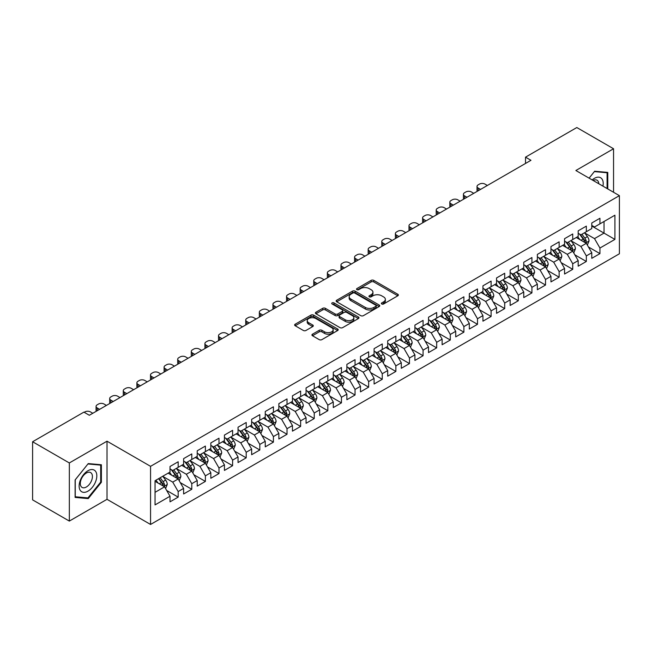 <?xml version="1.0" encoding="UTF-8"?>
<svg xmlns="http://www.w3.org/2000/svg" width="652" height="652" viewBox="0 0 652 652"><rect width="100%" height="100%" fill="white"/><g stroke="black" fill="none" stroke-linecap="round" stroke-linejoin="round"><path stroke-width="0.98" d="M381.754 303.987A1.32 0.766 0 0 0 383.62 303.987L397.81 295.796A1.891 1.092 0 0 0 398.364 295.03A1.891 1.092 0 0 0 397.81 294.256L373.775 280.376A1.891 1.092 0 0 0 371.102 280.376L356.913 288.567A1.32 0.766 0 0 0 356.522 289.105A1.32 0.766 0 0 0 356.913 289.651A1.32 0.766 0 0 0 358.779 289.651L360.621 288.591A6.047 3.488 0 0 1 369.162 288.591L371.167 289.741A6.047 3.488 0 0 1 372.936 292.21A6.047 3.488 0 0 1 371.167 294.68L369.334 295.739A1.32 0.766 0 0 0 368.942 296.277A1.32 0.766 0 0 0 369.334 296.815A1.32 0.766 0 0 0 371.2 296.815L373.042 295.755A6.047 3.488 0 0 1 381.583 295.755L383.588 296.913A6.047 3.488 0 0 1 385.356 299.382A6.047 3.488 0 0 1 383.588 301.852L381.754 302.911A1.32 0.766 0 0 0 381.363 303.449A1.32 0.766 0 0 0 381.754 303.987L381.754 302.911M312.479 334.191A1.891 1.092 0 0 0 311.925 334.965A1.891 1.092 0 0 0 312.479 335.739L319.219 339.627A1.891 1.092 0 0 0 321.892 339.627L337.646 330.531A1.891 1.092 0 0 0 338.201 329.757A1.891 1.092 0 0 0 337.646 328.991L313.612 315.112A1.891 1.092 0 0 0 310.939 315.112L295.185 324.207A1.891 1.092 0 0 0 294.631 324.981A1.891 1.092 0 0 0 295.185 325.747L303.327 330.458A1.891 1.092 0 0 0 306 330.458L312.74 326.562A1.891 1.092 0 0 0 313.294 325.788A1.891 1.092 0 0 0 312.74 325.022L308.706 322.683A5.053 2.918 0 0 1 307.222 320.621A5.053 2.918 0 0 1 310.344 317.931A5.053 2.918 0 0 1 315.845 318.559L331.672 327.695A5.053 2.918 0 0 1 333.156 329.757A5.053 2.918 0 0 1 330.034 332.455A5.053 2.918 0 0 1 324.525 331.819L321.892 330.303A1.891 1.092 0 0 0 319.219 330.303L312.479 334.191L312.479 335.739M69.332 462.953L69.332 521.078L107.018 499.318L107.018 441.192L69.332 462.953L32.6 441.746L83.896 412.129L89.332 415.275L530.964 160.302L525.52 157.156L525.52 163.44M107.018 441.192L150.555 466.327L619.4 195.649L619.4 253.775L150.555 524.461L150.555 466.327M613.548 192.267L613.548 148.754L575.863 170.506L619.4 195.649M613.548 148.754L576.816 127.539L525.52 157.156M360.752 315.649A1.891 1.092 0 0 0 363.425 315.649L379.179 306.554A1.891 1.092 0 0 0 379.733 305.78A1.891 1.092 0 0 0 379.179 305.014L355.144 291.134A1.891 1.092 0 0 0 352.471 291.134L336.717 300.23A1.891 1.092 0 0 0 336.163 301.004A1.891 1.092 0 0 0 336.717 301.77L360.752 315.649M332.634 304.272A1.32 0.766 0 0 1 333.979 304.46L358.388 318.559L342.659 327.638A1.891 1.092 0 0 1 339.985 327.638L315.951 313.759L315.951 312.218A1.891 1.092 0 0 0 315.397 312.993A1.891 1.092 0 0 0 315.951 313.759M315.951 312.218L322.691 308.323A1.891 1.092 0 0 1 325.364 308.323L335.112 313.954A1.891 1.092 0 0 0 337.785 313.954L342.259 311.371A1.891 1.092 0 0 0 342.805 310.605A1.891 1.092 0 0 0 342.259 309.83L332.104 303.971A1.32 0.766 0 0 1 331.721 303.433A1.32 0.766 0 0 1 332.536 302.724A1.32 0.766 0 0 1 333.979 302.887L358.413 317.002A1.891 1.092 0 0 1 358.967 317.768A1.891 1.092 0 0 1 358.413 318.543L358.413 317.002M591.78 226.048L604.029 233.114L604.029 221.493L614.909 215.209L599.946 223.848L599.946 218.265L591.78 222.984L591.78 228.559L586.335 231.704L586.335 226.122L578.177 230.832L578.177 236.415L572.733 239.553L572.733 233.978L564.567 238.689L564.567 244.272L559.131 247.41L559.131 241.835L550.964 246.546L550.964 252.12L545.52 255.266L545.52 249.692L537.362 254.402L537.362 259.977L531.918 263.123L531.918 257.54L523.752 262.259L523.752 267.833L518.316 270.979L518.316 265.397L510.149 270.115L510.149 275.69L504.705 278.828L504.705 273.253L496.547 277.964L496.547 283.547L491.103 286.684L491.103 281.11L482.936 285.82L482.936 291.395L477.492 294.541L477.492 288.966L469.334 293.677L469.334 299.252L463.89 302.398L463.89 296.815L455.724 301.534L455.724 307.108L450.287 310.254L450.287 304.671L442.121 309.39L442.121 314.965L436.677 318.103L436.677 312.528L428.519 317.239L428.519 322.822L423.075 325.959L423.075 320.385L414.908 325.095L414.908 330.67L409.472 333.816L409.472 328.241L401.306 332.952L401.306 338.527L395.862 341.672L395.862 336.09L387.704 340.809L387.704 346.383L382.259 349.529L382.259 343.946L374.093 348.665L374.093 354.24L368.649 357.377L368.649 351.803L360.491 356.514L360.491 362.096L355.047 365.234L355.047 359.659L346.88 364.37L346.88 369.945L341.444 373.091L341.444 367.516L333.278 372.227L333.278 377.801L327.834 380.947L327.834 375.365L319.676 380.083L319.676 385.658L314.231 388.804L314.231 383.221L306.065 387.94L306.065 393.515L300.629 396.652L300.629 391.078L292.463 395.788L292.463 401.371L287.019 404.509L287.019 398.934L278.86 403.645L278.86 409.22L273.416 412.366L273.416 406.791L265.25 411.502L265.25 417.076L259.814 420.222L259.814 414.639L251.648 419.358L251.648 424.933L246.203 428.079L246.203 422.496L238.045 427.215L238.045 432.789L232.601 435.927L232.601 430.353L224.435 435.063L224.435 440.646L218.99 443.784L218.99 438.209L210.832 442.92L210.832 448.494L205.388 451.64L205.388 446.066L197.222 450.776L197.222 456.351L191.786 459.497L191.786 453.914L183.619 458.633L183.619 464.208L178.175 467.354L178.175 461.771L170.017 466.49L170.017 472.064L155.046 480.703L155.046 504.901L170.017 496.253L164.573 486.832L155.046 481.331M614.909 215.209L614.909 239.398L599.946 248.037L594.502 238.616L584.64 232.919M588.446 246.978L599.946 253.62L599.946 248.037M599.946 253.62L591.78 258.331L591.78 252.756L586.335 255.894L580.899 246.472L571.03 240.775M574.844 254.834L586.335 261.468L586.335 255.894M586.335 261.468L578.177 266.187L578.177 260.604L572.733 263.75L567.289 254.321L557.427 248.632M561.233 262.691L572.733 269.325L572.733 263.75M572.733 269.325L564.567 274.036L564.567 268.461L559.131 271.607L553.687 262.177L543.825 256.48M547.631 270.547L559.131 277.182L559.131 271.607M559.131 277.182L550.964 281.892L550.964 276.318L545.52 279.455L540.084 270.034L530.215 264.337M534.029 278.396L545.52 285.038L545.52 279.455M545.52 285.038L537.362 289.749L537.362 284.174L531.918 287.312L526.474 277.891L516.612 272.194M520.418 286.252L531.918 292.895L531.918 287.312M531.918 292.895L523.752 297.605L523.752 292.031L518.316 295.169L512.871 285.747L503.01 280.05M506.816 294.109L518.316 300.743L518.316 295.169M518.316 300.743L510.149 305.462L510.149 299.879L504.705 303.025L499.261 293.596L489.399 287.907M493.214 301.966L504.705 308.6L504.705 303.025M504.705 308.6L496.547 313.31L496.547 307.736L491.103 310.882L485.658 301.452L475.797 295.755M479.603 309.822L491.103 316.456L491.103 310.882M491.103 316.456L482.936 321.167L482.936 315.592L477.492 318.738L472.056 309.309L462.186 303.612M466.001 317.671L477.492 324.313L477.492 318.738M477.492 324.313L469.334 329.024L469.334 323.449L463.89 326.587L458.446 317.165L448.584 311.469M452.39 325.527L463.89 332.17L463.89 326.587M463.89 332.17L455.724 336.88L455.724 331.306L450.287 334.443L444.843 325.022L434.982 319.325M438.788 333.384L450.287 340.018L450.287 334.443M450.287 340.018L442.121 344.737L442.121 339.154L436.677 342.3L431.241 332.87L421.371 327.182M425.185 341.24L436.677 347.875L436.677 342.3M436.677 347.875L428.519 352.593L428.519 347.011L423.075 350.157L417.63 340.727L407.769 335.03M411.575 349.097L423.075 355.731L423.075 350.157M423.075 355.731L414.908 360.442L414.908 354.867L409.472 358.013L404.028 348.584L394.167 342.887M397.973 356.946L409.472 363.588L409.472 358.013M409.472 363.588L401.306 368.298L401.306 362.724L395.862 365.862L390.418 356.44L380.556 350.743M384.37 364.802L395.862 371.444L395.862 365.862M395.862 371.444L387.704 376.155L387.704 370.58L382.259 373.718L376.815 364.297L366.954 358.6M370.76 372.659L382.259 379.293L382.259 373.718M382.259 379.293L374.093 384.012L374.093 378.429L368.649 381.575L363.213 372.145L353.343 366.457M357.157 380.515L368.649 387.149L368.649 381.575M368.649 387.149L360.491 391.868L360.491 386.286L355.047 389.431L349.602 380.002L339.741 374.305M343.555 388.372L355.047 395.006L355.047 389.431M355.047 395.006L346.88 399.717L346.88 394.142L341.444 397.288L336 387.858L326.139 382.162M329.945 396.22L341.444 402.863L341.444 397.288M341.444 402.863L333.278 407.573L333.278 401.999L327.834 405.137L322.398 395.715L312.528 390.018M316.342 404.077L327.834 410.719L327.834 405.137M327.834 410.719L319.676 415.43L319.676 409.855L314.231 412.993L308.787 403.572L298.926 397.875M302.732 411.934L314.231 418.568L314.231 412.993M314.231 418.568L306.065 423.287L306.065 417.704L300.629 420.85L295.185 411.42L285.323 405.731M289.129 419.79L300.629 426.424L300.629 420.85M300.629 426.424L292.463 431.143L292.463 425.56L287.019 428.706L281.582 419.277L271.713 413.58M275.527 427.647L287.019 434.281L287.019 428.706M287.019 434.281L278.86 438.992L278.86 433.417L273.416 436.563L267.972 427.133L258.111 421.436M261.917 435.495L273.416 442.137L273.416 436.563M273.416 442.137L265.25 446.848L265.25 441.274L259.814 444.411L254.37 434.99L244.5 429.293M248.314 443.352L259.814 449.994L259.814 444.411M259.814 449.994L251.648 454.705L251.648 449.13L246.203 452.268L240.759 442.847L230.898 437.15M234.712 451.208L246.203 457.843L246.203 452.268M246.203 457.843L238.045 462.561L238.045 456.979L232.601 460.125L227.157 450.695L217.295 445.006M221.101 459.065L232.601 465.699L232.601 460.125M232.601 465.699L224.435 470.418L224.435 464.835L218.99 467.981L213.554 458.552L203.685 452.855M207.499 466.922L218.99 473.556L218.99 467.981M218.99 473.556L210.832 478.266L210.832 472.692L205.388 475.838L199.944 466.408L190.082 460.711M193.888 474.77L205.388 481.412L205.388 475.838M205.388 481.412L197.222 486.123L197.222 480.548L191.786 483.686L186.342 474.265L176.48 468.568M180.286 482.627L191.786 489.269L191.786 483.686M191.786 489.269L183.619 493.98L183.619 488.405L178.175 491.543L172.739 482.121L162.87 476.425M166.684 490.483L178.175 497.117L178.175 491.543M178.175 497.117L170.017 501.836L170.017 496.253M170.017 468.918L172.739 470.491L178.175 467.354M155.046 492.333L164.573 486.832M183.619 461.07L186.342 462.635L191.786 459.497M172.739 482.121L178.175 478.976L168.11 473.165M183.619 488.405L178.175 478.976M197.222 453.213L199.944 454.786L205.388 451.64M186.342 474.265L191.786 471.119L181.712 465.308M197.222 480.548L191.786 471.119M210.832 445.357L213.554 446.93L218.99 443.784M199.944 466.408L205.388 463.262L195.323 457.451M210.832 472.692L205.388 463.262M224.435 437.5L227.157 439.073L232.601 435.927M213.554 458.552L218.99 455.414L208.925 449.595M224.435 464.835L218.99 455.414M238.045 429.644L240.759 431.216L246.203 428.079M227.157 450.695L232.601 447.557L222.528 441.746M238.045 456.979L232.601 447.557M251.648 421.795L254.37 423.36L259.814 420.222M240.759 442.847L246.203 439.701L236.138 433.89M251.648 449.13L246.203 439.701M265.25 413.938L267.972 415.511L273.416 412.366M254.37 434.99L259.814 431.844L249.74 426.033M265.25 441.274L259.814 431.844M278.86 406.082L281.582 407.655L287.019 404.509M267.972 427.133L273.416 423.987L263.351 418.176M278.86 433.417L273.416 423.987M292.463 398.225L295.185 399.798L300.629 396.652M281.582 419.277L287.019 416.139L276.953 410.32M292.463 425.56L287.019 416.139M306.065 390.369L308.787 391.942L314.231 388.804M295.185 411.42L300.629 408.282L290.556 402.471M306.065 417.704L300.629 408.282M319.676 382.52L322.398 384.085L327.834 380.947M308.787 403.572L314.231 400.426L304.166 394.615M319.676 409.855L314.231 400.426M333.278 374.664L336 376.237L341.444 373.091M322.398 395.715L327.834 392.569L317.768 386.758M333.278 401.999L327.834 392.569M346.88 366.807L349.602 368.38L355.047 365.234M336 387.858L341.444 384.713L331.371 378.902M346.88 394.142L341.444 384.713M360.491 358.95L363.213 360.523L368.649 357.377M349.602 380.002L355.047 376.864L344.981 371.045M360.491 386.286L355.047 376.864M374.093 351.094L376.815 352.667L382.259 349.529M363.213 372.145L368.649 369.008L358.584 363.197M374.093 378.429L368.649 369.008M387.704 343.245L390.418 344.81L395.862 341.672M376.815 364.297L382.259 361.151L372.186 355.34M387.704 370.58L382.259 361.151M401.306 335.389L404.028 336.954L409.472 333.816M390.418 356.44L395.862 353.294L385.797 347.483M401.306 362.724L395.862 353.294M414.908 327.532L417.63 329.105L423.075 325.959M404.028 348.584L409.472 345.438L399.399 339.627M414.908 354.867L409.472 345.438M428.519 319.676L431.241 321.249L436.677 318.103M417.63 340.727L423.075 337.589L413.009 331.77M428.519 347.011L423.075 337.589M442.121 311.819L444.843 313.392L450.287 310.254M431.241 332.87L436.677 329.733L426.612 323.922M442.121 339.154L436.677 329.733M455.724 303.971L458.446 305.535L463.89 302.398M444.843 325.022L450.287 321.876L440.214 316.065M455.724 331.306L450.287 321.876M469.334 296.114L472.056 297.679L477.492 294.541M458.446 317.165L463.89 314.019L453.825 308.209M469.334 323.449L463.89 314.019M482.936 288.257L485.658 289.83L491.103 286.684M472.056 309.309L477.492 306.163L467.427 300.352M482.936 315.592L477.492 306.163M496.547 280.401L499.261 281.974L504.705 278.828M485.658 301.452L491.103 298.314L481.029 292.495M496.547 307.736L491.103 298.314M510.149 272.544L512.871 274.117L518.316 270.979M499.261 293.596L504.705 290.458L494.64 284.647M510.149 299.879L504.705 290.458M523.752 264.696L526.474 266.26L531.918 263.123M512.871 285.747L518.316 282.601L508.242 276.79M523.752 292.031L518.316 282.601M537.362 256.839L540.084 258.404L545.52 255.266M526.474 277.891L531.918 274.745L521.853 268.934M537.362 284.174L531.918 274.745M550.964 248.982L553.687 250.555L559.131 247.41M540.084 270.034L545.52 266.888L535.455 261.077M550.964 276.318L545.52 266.888M564.567 241.126L567.289 242.699L572.733 239.553M553.687 262.177L559.131 259.04L549.057 253.22M564.567 268.461L559.131 259.04M578.177 233.269L580.899 234.842L586.335 231.704M567.289 254.321L572.733 251.183L562.668 245.372M578.177 260.604L572.733 251.183M591.78 225.413L594.502 226.986L599.946 223.848M580.899 246.472L586.335 243.326L576.27 237.515M591.78 252.756L586.335 243.326M32.6 441.746L32.6 499.872L69.332 521.078M107.018 499.318L150.555 524.461M594.502 238.616L604.029 233.114L614.909 239.398M607.77 188.933L607.77 172.405L594.64 171.231L589.082 178.143M101.378 482.268L101.378 464.762L88.248 463.588L75.119 479.921L75.119 497.427L88.248 498.601L101.378 482.268L100.693 481.877M382.284 304.174L383.588 303.424A6.047 3.488 0 0 0 385.356 300.955L385.356 299.382M372.936 292.21L372.936 293.783A6.047 3.488 0 0 1 371.167 296.252L369.863 297.002M397.81 294.256L397.81 295.796L373.775 281.949A1.891 1.092 0 0 0 371.102 281.949L357.443 289.838M379.154 306.57L355.144 292.707A1.891 1.092 0 0 0 352.471 292.707L336.742 301.786M375.845 306.318A1.32 0.766 0 0 0 376.228 305.78A1.32 0.766 0 0 0 375.845 305.242L354.745 293.058A1.32 0.766 0 0 0 352.871 293.058L350.939 294.174A6.047 3.488 0 0 0 349.17 296.644A6.047 3.488 0 0 0 350.939 299.113L365.356 307.442A6.047 3.488 0 0 0 373.906 307.442L375.845 306.318L375.845 307.891A1.32 0.766 0 0 0 376.228 307.353L376.228 305.78M349.17 296.644L349.17 298.217A6.047 3.488 0 0 0 350.939 300.686L350.939 299.113M375.845 307.891L373.906 309.007A6.047 3.488 0 0 1 365.356 309.007L350.939 300.686M315.975 313.775L322.691 309.896L322.691 308.323M342.805 310.605L342.805 312.169A1.891 1.092 0 0 1 342.259 312.944L337.785 315.527A1.891 1.092 0 0 1 335.112 315.527L325.364 309.896A1.891 1.092 0 0 0 322.691 309.896M345.226 319.798A5.053 2.918 0 0 0 350.735 320.425A5.053 2.918 0 0 0 353.849 317.736A5.053 2.918 0 0 0 352.373 315.674L346.799 312.455A1.891 1.092 0 0 0 344.126 312.455L339.651 315.03A1.891 1.092 0 0 0 339.097 315.804A1.891 1.092 0 0 0 339.651 316.579L345.226 319.798L345.226 321.363A5.053 2.918 0 0 0 350.735 321.998A5.053 2.918 0 0 0 353.849 319.301L353.849 317.736M339.097 315.804L339.097 317.377A1.891 1.092 0 0 0 339.651 318.143L339.651 316.579M345.226 321.363L339.651 318.143M333.156 329.757L333.156 331.33A5.053 2.918 0 0 1 330.034 334.028A5.053 2.918 0 0 1 324.525 333.392L321.892 331.868A1.891 1.092 0 0 0 319.219 331.868L312.504 335.747M307.222 320.621L307.222 322.194A5.053 2.918 0 0 0 308.706 324.256L308.706 322.683M312.715 326.579L308.706 324.256M337.622 330.548L313.612 316.685A1.891 1.092 0 0 0 310.939 316.685L295.209 325.764L295.185 324.207M86.863 497.802L88.248 498.601M587.346 245.07L589.033 240.955A5.102 2.942 -120 0 0 587.403 236.611L584.518 232.756M480.557 189.398L478.152 188.012A3.847 2.225 0 0 1 477.019 186.439A3.847 2.225 0 0 1 478.152 184.866L479.513 184.084A3.847 2.225 0 0 1 484.949 184.084L487.362 185.478M579.905 239.618L577.713 236.684M477.346 191.256A3.847 2.225 180 0 1 477.019 190.368L477.019 186.439M585.382 242.772L586.278 241.175A5.102 2.942 -120 0 0 584.82 238.102L581.926 234.247M580.28 234.484L583.85 239.251A2.6 1.5 60 0 1 584.322 240.042L586.278 241.175M579.383 233.97L583.19 239.048A5.102 2.942 60 0 1 584.648 242.112L584.746 242.405M573.744 252.927L575.431 248.811A5.102 2.942 -120 0 0 573.801 244.467L570.907 240.612M466.954 197.254L464.542 195.869A3.847 2.225 0 0 1 463.417 194.296A3.847 2.225 0 0 1 464.542 192.723L465.903 191.941A3.847 2.225 0 0 1 471.347 191.941L473.751 193.326M566.303 247.467L564.11 244.533M463.735 199.113A3.847 2.225 180 0 1 463.417 198.224L463.417 194.296M571.771 250.629L572.676 249.023A5.102 2.942 -120 0 0 571.217 245.959L568.324 242.104M566.678 242.34L570.247 247.108A2.6 1.5 60 0 1 570.72 247.899L572.676 249.023M565.781 241.827L569.579 246.904A5.102 2.942 60 0 1 571.038 249.969L571.144 250.262M560.133 260.784L561.82 256.66A5.102 2.942 -120 0 0 560.198 252.324L557.305 248.461M453.344 205.111L450.939 203.726A3.847 2.225 0 0 1 449.815 202.153A3.847 2.225 0 0 1 450.939 200.58L452.301 199.797A3.847 2.225 0 0 1 457.745 199.797L460.149 201.183M552.7 255.323L550.5 252.389M450.133 206.969A3.847 2.225 180 0 1 449.815 206.081L449.815 202.153M558.169 258.485L559.066 256.88A5.102 2.942 -120 0 0 557.607 253.815L554.722 249.952M553.067 250.197L556.637 254.965A2.6 1.5 60 0 1 557.11 255.747L559.066 256.88M552.171 249.675L555.977 254.761A5.102 2.942 60 0 1 557.436 257.825L557.541 258.119M602.937 186.138A12.51 7.221 120 0 0 602.024 179.047A12.51 7.221 120 0 0 592.187 179.936M598.797 183.75A8.566 4.947 120 0 0 597.998 181.126A8.566 4.947 120 0 0 597.036 180.229A8.566 4.947 120 0 0 593.108 180.465M594.339 171.598L607.085 172.756L607.085 188.534M606.246 172.267L607.085 172.756M589.106 178.159L594.363 171.615M80.318 490.467A12.51 7.221 120 0 0 92.397 487.231A12.51 7.221 120 0 0 95.632 471.412A12.51 7.221 120 0 0 83.554 474.648A12.51 7.221 120 0 0 80.318 490.467M81.117 486.531A8.566 4.947 120 0 0 82.079 487.427A8.566 4.947 120 0 0 90.049 483.425A8.566 4.947 120 0 0 91.606 473.491A8.566 4.947 120 0 0 90.644 472.594A8.566 4.947 120 0 0 82.682 476.588A8.566 4.947 120 0 0 81.117 486.531M87.971 463.979L100.693 465.112L100.693 482.072L87.971 497.9L75.249 496.767L75.249 479.807L87.947 463.963M99.854 464.631L100.693 465.112M546.531 268.632L548.218 264.516A5.102 2.942 -120 0 0 546.588 260.181L543.695 256.317M439.741 212.968L437.329 211.574A3.847 2.225 0 0 1 436.204 210.009A3.847 2.225 0 0 1 437.329 208.436L438.69 207.646A3.847 2.225 0 0 1 444.134 207.646L446.547 209.039M539.09 263.18L536.898 260.246M436.53 214.826A3.847 2.225 180 0 1 436.204 213.929L436.204 210.009M544.559 266.334L545.463 264.736A5.102 2.942 -120 0 0 544.004 261.672L541.111 257.809M539.465 258.053L543.034 262.813A2.6 1.5 60 0 1 543.507 263.604L545.463 264.736M538.568 257.532L542.374 262.609A5.102 2.942 60 0 1 543.833 265.682L543.931 265.975M532.92 276.489L534.607 272.373A5.102 2.942 -120 0 0 532.986 268.029L530.092 264.174M426.139 220.824L423.727 219.431A3.847 2.225 0 0 1 422.602 217.858A3.847 2.225 0 0 1 423.727 216.293L425.088 215.502A3.847 2.225 0 0 1 430.532 215.502L432.936 216.896M525.488 271.036L523.287 268.102M422.92 222.674A3.847 2.225 180 0 1 422.602 221.786L422.602 217.858M530.956 274.19L531.861 272.593A5.102 2.942 -120 0 0 530.402 269.52L527.509 265.666M525.862 265.91L529.432 270.67A2.6 1.5 60 0 1 529.897 271.46L531.861 272.593M524.958 265.388L528.764 270.466A5.102 2.942 60 0 1 530.223 273.53L530.329 273.832M519.318 284.345L521.005 280.23A5.102 2.942 -120 0 0 519.375 275.886L516.49 272.031M412.529 228.673L410.124 227.287A3.847 2.225 0 0 1 408.991 225.714A3.847 2.225 0 0 1 410.124 224.141L411.485 223.359A3.847 2.225 0 0 1 416.921 223.359L419.334 224.753M511.885 278.893L509.685 275.959M409.317 230.531A3.847 2.225 180 0 1 408.991 229.643L408.991 225.714M517.354 282.047L518.25 280.45A5.102 2.942 -120 0 0 516.791 277.377L513.906 273.522M512.252 273.758L515.822 278.526A2.6 1.5 60 0 1 516.294 279.317L518.25 280.45M511.355 273.245L515.161 278.322A5.102 2.942 60 0 1 516.62 281.387L516.726 281.68M505.716 292.202L507.403 288.086A5.102 2.942 -120 0 0 505.773 283.742L502.879 279.887M398.926 236.529L396.514 235.144A3.847 2.225 0 0 1 395.389 233.571A3.847 2.225 0 0 1 396.514 231.998L397.875 231.215A3.847 2.225 0 0 1 403.319 231.215L405.723 232.601M498.275 286.741L496.082 283.807M395.707 238.387A3.847 2.225 180 0 1 395.389 237.499L395.389 233.571M503.743 289.904L504.648 288.298A5.102 2.942 -120 0 0 503.189 285.234L500.296 281.379M498.65 281.615L502.219 286.383A2.6 1.5 60 0 1 502.692 287.173L504.648 288.298M497.753 281.102L501.559 286.179A5.102 2.942 60 0 1 503.018 289.243L503.116 289.537M492.105 300.059L493.792 295.935A5.102 2.942 -120 0 0 492.17 291.599L489.277 287.736M385.316 244.386L382.911 243A3.847 2.225 0 0 1 381.787 241.427A3.847 2.225 0 0 1 382.911 239.855L384.272 239.072A3.847 2.225 0 0 1 389.717 239.072L392.121 240.458M484.672 294.598L482.472 291.664M382.105 246.244A3.847 2.225 180 0 1 381.787 245.356L381.787 241.427M490.141 297.76L491.046 296.155A5.102 2.942 -120 0 0 489.579 293.09L486.694 289.227M485.039 289.472L488.609 294.239A2.6 1.5 60 0 1 489.082 295.022L491.046 296.155M484.143 288.95L487.949 294.036A5.102 2.942 60 0 1 489.407 297.1L489.513 297.393M478.503 307.907L480.19 303.791A5.102 2.942 -120 0 0 478.56 299.455L475.675 295.592M371.713 252.242L369.309 250.849A3.847 2.225 0 0 1 368.176 249.284A3.847 2.225 0 0 1 369.309 247.711L370.67 246.921A3.847 2.225 0 0 1 376.106 246.921L378.519 248.314M471.07 302.455L468.869 299.521M368.502 254.101A3.847 2.225 180 0 1 368.176 253.204L368.176 249.284M476.539 305.609L477.435 304.011A5.102 2.942 -120 0 0 475.976 300.947L473.083 297.084M471.437 297.328L475.006 302.088A2.6 1.5 60 0 1 475.479 302.878L477.435 304.011M470.54 296.807L474.346 301.884A5.102 2.942 60 0 1 475.805 304.957L475.911 305.25M464.9 315.764L466.587 311.648A5.102 2.942 -120 0 0 464.957 307.304L462.064 303.449M358.111 260.099L355.699 258.705A3.847 2.225 0 0 1 354.574 257.132A3.847 2.225 0 0 1 355.699 255.568L357.06 254.777A3.847 2.225 0 0 1 362.504 254.777L364.908 256.171M457.459 310.311L455.267 307.377M354.892 261.949A3.847 2.225 180 0 1 354.574 261.061L354.574 257.132M462.928 313.465L463.833 311.868A5.102 2.942 -120 0 0 462.374 308.795L459.481 304.94M457.834 305.185L461.404 309.945A2.6 1.5 60 0 1 461.877 310.735L463.833 311.868M456.938 304.663L460.736 309.741A5.102 2.942 60 0 1 462.195 312.805L462.301 313.107M451.29 323.62L452.977 319.504A5.102 2.942 -120 0 0 451.355 315.16L448.462 311.306M344.5 267.948L342.096 266.562A3.847 2.225 0 0 1 340.972 264.989A3.847 2.225 0 0 1 342.096 263.416L343.457 262.634A3.847 2.225 0 0 1 348.901 262.634L351.306 264.027M443.857 318.168L441.657 315.234M341.289 269.806A3.847 2.225 180 0 1 340.972 268.917L340.972 264.989M449.326 321.322L450.222 319.724A5.102 2.942 -120 0 0 448.763 316.652L445.878 312.797M444.224 313.033L447.794 317.801A2.6 1.5 60 0 1 448.266 318.592L450.222 319.724M443.327 312.52L447.133 317.597A5.102 2.942 60 0 1 448.592 320.662L448.698 320.955M437.688 331.477L439.375 327.361A5.102 2.942 -120 0 0 437.745 323.017L434.86 319.162M330.898 275.804L328.486 274.419A3.847 2.225 0 0 1 327.361 272.846A3.847 2.225 0 0 1 328.486 271.273L329.847 270.49A3.847 2.225 0 0 1 335.291 270.49L337.703 271.876M430.247 326.016L428.054 323.082M327.687 277.662A3.847 2.225 180 0 1 327.361 276.774L327.361 272.846M435.715 329.178L436.62 327.573A5.102 2.942 -120 0 0 435.161 324.509L432.268 320.654M430.622 320.89L434.191 325.658A2.6 1.5 60 0 1 434.664 326.448L436.62 327.573M429.725 320.377L433.531 325.454A5.102 2.942 60 0 1 434.99 328.518L435.088 328.812M424.085 339.333L425.764 335.218A5.102 2.942 -120 0 0 424.142 330.874L421.249 327.011M317.296 283.661L314.883 282.275A3.847 2.225 0 0 1 313.759 280.702A3.847 2.225 0 0 1 314.883 279.129L316.244 278.347A3.847 2.225 0 0 1 321.689 278.347L324.093 279.732M416.644 333.873L414.444 330.939M314.077 285.519A3.847 2.225 180 0 1 313.759 284.631L313.759 280.702M422.113 337.035L423.018 335.43A5.102 2.942 -120 0 0 421.559 332.365L418.666 328.51M417.019 328.747L420.589 333.514A2.6 1.5 60 0 1 421.053 334.305L423.018 335.43M416.123 328.225L419.921 333.311A5.102 2.942 60 0 1 421.379 336.375L421.485 336.668M410.475 347.182L412.162 343.066A5.102 2.942 -120 0 0 410.532 338.73L407.647 334.867M303.685 291.517L301.281 290.124A3.847 2.225 0 0 1 300.148 288.559A3.847 2.225 0 0 1 301.281 286.986L302.642 286.195A3.847 2.225 0 0 1 308.078 286.195L310.491 287.589M403.042 341.729L400.841 338.795M300.474 293.376A3.847 2.225 180 0 1 300.148 292.479L300.148 288.559M408.511 344.884L409.407 343.286A5.102 2.942 -120 0 0 407.948 340.222L405.063 336.359M403.409 336.603L406.978 341.371A2.6 1.5 60 0 1 407.451 342.153L409.407 343.286M402.512 336.082L406.318 341.159A5.102 2.942 60 0 1 407.777 344.232L407.883 344.525M396.872 355.038L398.559 350.923A5.102 2.942 -120 0 0 396.929 346.579L394.036 342.724M290.083 299.374L287.671 297.98A3.847 2.225 0 0 1 286.546 296.407A3.847 2.225 0 0 1 287.671 294.843L289.032 294.052A3.847 2.225 0 0 1 294.476 294.052L296.88 295.446M389.431 349.586L387.239 346.652M286.872 301.224A3.847 2.225 180 0 1 286.546 300.336L286.546 296.407M394.9 352.74L395.805 351.143A5.102 2.942 -120 0 0 394.346 348.078L391.453 344.215M389.806 344.46L393.376 349.219A2.6 1.5 60 0 1 393.849 350.01L395.805 351.143M388.91 343.938L392.716 349.016A5.102 2.942 60 0 1 394.175 352.08L394.273 352.382M383.262 362.895L384.949 358.779A5.102 2.942 -120 0 0 383.327 354.435L380.434 350.58M276.472 307.222L274.068 305.837A3.847 2.225 0 0 1 272.943 304.264A3.847 2.225 0 0 1 274.068 302.691L275.429 301.909A3.847 2.225 0 0 1 280.873 301.909L283.278 303.302M375.829 357.443L373.629 354.509M273.261 309.081A3.847 2.225 180 0 1 272.943 308.192L272.943 304.264M381.298 360.597L382.202 358.999A5.102 2.942 -120 0 0 380.735 355.927L377.85 352.072M376.196 352.308L379.766 357.076A2.6 1.5 60 0 1 380.238 357.866L382.202 358.999M375.299 351.795L379.105 356.872A5.102 2.942 60 0 1 380.564 359.937L380.67 360.23M369.66 370.752L371.347 366.636A5.102 2.942 -120 0 0 369.717 362.292L366.832 358.437M262.87 315.079L260.466 313.693A3.847 2.225 0 0 1 259.333 312.121A3.847 2.225 0 0 1 260.466 310.548L261.827 309.765A3.847 2.225 0 0 1 267.263 309.765L269.675 311.151M362.227 365.291L360.026 362.357M259.659 316.937A3.847 2.225 180 0 1 259.333 316.049L259.333 312.121M367.695 368.453L368.592 366.848A5.102 2.942 -120 0 0 367.133 363.783L364.24 359.928M362.593 360.165L366.163 364.933A2.6 1.5 60 0 1 366.636 365.723L368.592 366.848M361.697 359.651L365.503 364.729A5.102 2.942 60 0 1 366.962 367.793L367.068 368.087M356.057 378.608L357.744 374.492A5.102 2.942 -120 0 0 356.114 370.149L353.221 366.285M249.268 322.936L246.855 321.55A3.847 2.225 0 0 1 245.731 319.977A3.847 2.225 0 0 1 246.855 318.404L248.216 317.622A3.847 2.225 0 0 1 253.661 317.622L256.065 319.007M348.616 373.148L346.424 370.214M246.048 324.794A3.847 2.225 180 0 1 245.731 323.905L245.731 319.977M354.085 376.31L354.99 374.704A5.102 2.942 -120 0 0 353.531 371.64L350.637 367.785M348.991 368.021L352.561 372.789A2.6 1.5 60 0 1 353.034 373.58L354.99 374.704M348.095 367.5L351.893 372.585A5.102 2.942 60 0 1 353.351 375.65L353.457 375.943M342.447 386.457L344.134 382.341A5.102 2.942 -120 0 0 342.512 378.005L339.619 374.142M235.657 330.792L233.253 329.399A3.847 2.225 0 0 1 232.128 327.834A3.847 2.225 0 0 1 233.253 326.261L234.614 325.47A3.847 2.225 0 0 1 240.058 325.47L242.462 326.864M335.014 381.004L332.813 378.07M232.446 332.65A3.847 2.225 180 0 1 232.128 331.754L232.128 327.834M340.483 384.158L341.379 382.561A5.102 2.942 -120 0 0 339.92 379.497L337.035 375.633M335.381 375.878L338.95 380.646A2.6 1.5 60 0 1 339.423 381.428L341.379 382.561M334.484 375.356L338.29 380.434A5.102 2.942 60 0 1 339.749 383.506L339.855 383.8M328.844 394.313L330.531 390.198A5.102 2.942 -120 0 0 328.901 385.854L326.016 381.999M222.055 338.649L219.651 337.255A3.847 2.225 0 0 1 218.518 335.682A3.847 2.225 0 0 1 219.651 334.117L221.004 333.327A3.847 2.225 0 0 1 226.448 333.327L228.86 334.72M321.403 388.861L319.211 385.927M218.844 340.499A3.847 2.225 180 0 1 218.518 339.61L218.518 335.682M326.872 392.015L327.777 390.418A5.102 2.942 -120 0 0 326.318 387.353L323.425 383.49M321.778 383.735L325.348 388.494A2.6 1.5 60 0 1 325.821 389.285L327.777 390.418M320.882 383.213L324.688 388.29A5.102 2.942 60 0 1 326.147 391.355L326.244 391.656M315.242 402.17L316.921 398.054A5.102 2.942 -120 0 0 315.299 393.71L312.406 389.855M208.453 346.505L206.04 345.112A3.847 2.225 0 0 1 204.915 343.539A3.847 2.225 0 0 1 206.04 341.966L207.401 341.183A3.847 2.225 0 0 1 212.845 341.183L215.25 342.577M307.801 396.718L305.601 393.784M205.233 348.355A3.847 2.225 180 0 1 204.915 347.467L204.915 343.539M313.27 399.872L314.174 398.274A5.102 2.942 -120 0 0 312.715 395.202L309.822 391.347M308.176 391.583L311.746 396.351A2.6 1.5 60 0 1 312.21 397.141L314.174 398.274M307.279 391.07L311.077 396.147A5.102 2.942 60 0 1 312.536 399.211L312.642 399.505M301.632 410.026L303.319 405.911A5.102 2.942 -120 0 0 301.689 401.567L298.803 397.712M194.842 354.354L192.438 352.968A3.847 2.225 0 0 1 191.305 351.395A3.847 2.225 0 0 1 192.438 349.822L193.799 349.04A3.847 2.225 0 0 1 199.235 349.04L201.647 350.426M294.199 404.566L291.998 401.64M191.631 356.212A3.847 2.225 180 0 1 191.305 355.324L191.305 351.395M299.667 407.728L300.564 406.123A5.102 2.942 -120 0 0 299.105 403.058L296.22 399.203M294.565 399.44L298.135 404.207A2.6 1.5 60 0 1 298.608 404.998L300.564 406.123M293.669 398.926L297.475 404.004A5.102 2.942 60 0 1 298.934 407.068L299.04 407.361M288.029 417.883L289.716 413.767A5.102 2.942 -120 0 0 288.086 409.423L285.193 405.56M181.24 362.21L178.827 360.825A3.847 2.225 0 0 1 177.703 359.252A3.847 2.225 0 0 1 178.827 357.679L180.188 356.897A3.847 2.225 0 0 1 185.633 356.897L188.045 358.282M280.588 412.423L278.396 409.489M178.029 364.069A3.847 2.225 180 0 1 177.703 363.18L177.703 359.252M286.057 415.585L286.962 413.979A5.102 2.942 -120 0 0 285.503 410.915L282.609 407.06M280.963 407.296L284.533 412.064A2.6 1.5 60 0 1 285.005 412.855L286.962 413.979M280.067 406.783L283.873 411.86A5.102 2.942 60 0 1 285.332 414.925L285.429 415.218M274.419 425.732L276.106 421.616A5.102 2.942 -120 0 0 274.484 417.28L271.591 413.417M167.629 370.067L165.225 368.673A3.847 2.225 0 0 1 164.1 367.109A3.847 2.225 0 0 1 165.225 365.536L166.586 364.745A3.847 2.225 0 0 1 172.03 364.745L174.434 366.139M266.986 420.279L264.785 417.345M164.418 371.925A3.847 2.225 180 0 1 164.1 371.037L164.1 367.109M272.454 423.433L273.359 421.836A5.102 2.942 -120 0 0 271.9 418.771L269.007 414.908M267.353 415.153L270.922 419.921A2.6 1.5 60 0 1 271.395 420.703L273.359 421.836M266.456 414.631L270.262 419.709A5.102 2.942 60 0 1 271.721 422.781L271.827 423.075M260.816 433.588L262.503 429.472A5.102 2.942 -120 0 0 260.873 425.128L257.988 421.273M154.027 377.924L151.623 376.53A3.847 2.225 0 0 1 150.49 374.957A3.847 2.225 0 0 1 151.623 373.392L152.984 372.602A3.847 2.225 0 0 1 158.42 372.602L160.832 373.995M253.383 428.136L251.183 425.202M150.816 379.774A3.847 2.225 180 0 1 150.49 378.885L150.49 374.957M258.852 431.29L259.749 429.692A5.102 2.942 -120 0 0 258.29 426.628L255.405 422.765M253.75 423.009L257.32 427.769A2.6 1.5 60 0 1 257.793 428.56L259.749 429.692M252.854 422.488L256.66 427.565A5.102 2.942 60 0 1 258.119 430.63L258.225 430.931M247.214 441.445L248.901 437.329A5.102 2.942 -120 0 0 247.271 432.985L244.378 429.13M140.424 385.78L138.012 384.387A3.847 2.225 0 0 1 136.887 382.814A3.847 2.225 0 0 1 138.012 381.241L139.373 380.458A3.847 2.225 0 0 1 144.817 380.458L147.222 381.852M239.773 435.992L237.581 433.058M137.205 387.63A3.847 2.225 180 0 1 136.887 386.742L136.887 382.814M245.242 439.146L246.146 437.549A5.102 2.942 -120 0 0 244.687 434.476L241.794 430.622M240.148 430.858L243.718 435.626A2.6 1.5 60 0 1 244.19 436.416L246.146 437.549M239.251 430.344L243.049 435.422A5.102 2.942 60 0 1 244.516 438.486L244.614 438.788M233.603 449.301L235.29 445.186A5.102 2.942 -120 0 0 233.669 440.842L230.775 436.987M126.814 393.629L124.41 392.243A3.847 2.225 0 0 1 123.285 390.67A3.847 2.225 0 0 1 124.41 389.097L125.771 388.315A3.847 2.225 0 0 1 131.215 388.315L133.619 389.7M226.171 443.841L223.97 440.915M123.603 395.487A3.847 2.225 180 0 1 123.285 394.599L123.285 390.67M231.639 447.003L232.536 445.397A5.102 2.942 -120 0 0 231.077 442.333L228.192 438.478M226.537 438.714L230.107 443.482A2.6 1.5 60 0 1 230.58 444.273L232.536 445.397M225.641 438.201L229.447 443.278A5.102 2.942 60 0 1 230.906 446.343L231.012 446.636M220.001 457.158L221.688 453.042A5.102 2.942 -120 0 0 220.058 448.698L217.173 444.835M113.212 401.485L110.807 400.1A3.847 2.225 0 0 1 109.675 398.527A3.847 2.225 0 0 1 110.807 396.954L112.16 396.171A3.847 2.225 0 0 1 117.605 396.171L120.017 397.557M212.56 451.697L210.368 448.763M110.001 403.343A3.847 2.225 180 0 1 109.675 402.455L109.675 398.527M218.029 454.86L218.933 453.254A5.102 2.942 -120 0 0 217.475 450.19L214.581 446.335M212.935 446.571L216.505 451.339A2.6 1.5 60 0 1 216.977 452.129L218.933 453.254M212.039 446.058L215.845 451.135A5.102 2.942 60 0 1 217.303 454.199L217.401 454.493M206.399 465.006L208.078 460.891A5.102 2.942 -120 0 0 206.456 456.555L203.563 452.692M99.609 409.342L97.197 407.948A3.847 2.225 0 0 1 96.072 406.383A3.847 2.225 0 0 1 97.197 404.81L98.558 404.02A3.847 2.225 0 0 1 104.002 404.02L106.406 405.414M198.958 459.554L196.765 456.62M96.39 411.2A3.847 2.225 180 0 1 96.072 410.312L96.072 406.383M204.426 462.708L205.331 461.111A5.102 2.942 -120 0 0 203.872 458.046L200.979 454.183M199.333 454.428L202.902 459.195A2.6 1.5 60 0 1 203.375 459.978L205.331 461.111M198.436 453.906L202.234 458.984A5.102 2.942 60 0 1 203.693 462.056L203.799 462.349M192.788 472.863L194.475 468.747A5.102 2.942 -120 0 0 192.845 464.403L189.96 460.548M84.206 412.308L84.956 411.877A3.847 2.225 0 0 1 90.392 411.877L92.804 413.27M185.355 467.411L183.155 464.477M190.824 470.565L191.721 468.967A5.102 2.942 -120 0 0 190.262 465.903L187.377 462.04M185.722 462.284L189.292 467.044A2.6 1.5 60 0 1 189.765 467.834L191.721 468.967M184.826 461.763L188.632 466.84A5.102 2.942 60 0 1 190.091 469.905L190.197 470.206M179.186 480.72L180.873 476.604A5.102 2.942 -120 0 0 179.243 472.26L176.35 468.405M171.745 475.267L169.553 472.333M177.214 478.421L178.118 476.824A5.102 2.942 -120 0 0 176.659 473.751L173.766 469.896M172.12 470.133L175.69 474.901A2.6 1.5 60 0 1 176.162 475.691L178.118 476.824M171.223 469.619L175.029 474.697A5.102 2.942 60 0 1 176.488 477.761L176.586 478.063M165.575 488.576L167.262 484.46A5.102 2.942 -120 0 0 165.641 480.116L162.747 476.262M158.143 483.116L155.942 480.19M163.611 486.278L164.516 484.672A5.102 2.942 -120 0 0 163.057 481.608L160.164 477.753M158.884 478.486L162.079 482.757A2.6 1.5 60 0 1 162.552 483.548L164.516 484.672M158.534 478.69L161.419 482.553A5.102 2.942 60 0 1 162.878 485.618L162.984 485.911M383.588 303.424L383.588 301.852M369.334 296.815L369.334 295.739M371.167 296.252L371.167 294.68M356.913 289.651L356.913 288.567M371.102 281.949L371.102 280.376M373.775 281.949L373.775 280.376M336.717 301.77L336.717 300.23M352.471 292.707L352.471 291.134M355.144 292.707L355.144 291.134M379.179 306.554L379.179 305.014M365.356 309.007L365.356 307.442M373.906 309.007L373.906 307.442M325.364 309.896L325.364 308.323M335.112 315.527L335.112 313.954M337.785 315.527L337.785 313.954M342.259 312.944L342.259 311.371M333.979 304.46L333.979 302.887M319.219 331.868L319.219 330.303M321.892 331.868L321.892 330.303M324.525 333.392L324.525 331.819M312.74 326.562L312.74 325.022M310.939 316.685L310.939 315.112M313.612 316.685L313.612 315.112M337.646 330.531L337.646 328.991M478.152 188.012L478.152 190.791M585.7 242.96L589 241.053M584.82 238.102L587.403 236.611M581.054 240.278L583.19 239.048M464.542 195.869L464.542 198.648M572.097 250.808L575.39 248.909M571.217 245.959L573.801 244.467M567.452 248.135L569.579 246.904M450.939 203.726L450.939 206.505M558.487 258.665L561.788 256.766M557.607 253.815L560.198 252.324M553.85 255.983L555.977 254.761M437.329 211.574L437.329 214.353M544.885 266.521L548.185 264.614M544.004 261.672L546.588 260.181M540.239 263.84L542.374 262.609M423.727 219.431L423.727 222.21M531.274 274.378L534.575 272.471M530.402 269.52L532.986 268.029M526.637 271.697L528.764 270.466M410.124 227.287L410.124 230.066M517.672 282.234L520.972 280.327M516.791 277.377L519.375 275.886M513.034 279.553L515.161 278.322M396.514 235.144L396.514 237.923M504.069 290.091L507.37 288.184M503.189 285.234L505.773 283.742M499.424 287.41L501.559 286.179M382.911 243L382.911 245.78M490.459 297.94L493.76 296.041M489.579 293.09L492.17 291.599M485.822 295.258L487.949 294.036M369.309 250.849L369.309 253.628M476.856 305.796L480.157 303.889M475.976 300.947L478.56 299.455M472.211 303.115L474.346 301.884M355.699 258.705L355.699 261.485M463.254 313.653L466.547 311.746M462.374 308.795L464.957 307.304M458.609 310.971L460.736 309.741M342.096 266.562L342.096 269.341M449.644 321.509L452.944 319.602M448.763 316.652L451.355 315.16M445.006 318.828L447.133 317.597M328.486 274.419L328.486 277.198M436.041 329.366L439.342 327.459M435.161 324.509L437.745 323.017M431.396 326.685L433.531 325.454M314.883 282.275L314.883 285.054M422.439 337.214L425.732 335.315M421.559 332.365L424.142 330.874M417.793 334.533L419.921 333.311M301.281 290.124L301.281 292.903M408.828 345.071L412.129 343.164M407.948 340.222L410.532 338.73M404.191 342.39L406.318 341.159M287.671 297.98L287.671 300.759M395.226 352.928L398.527 351.02M394.346 348.078L396.929 346.579M390.581 350.246L392.716 349.016M274.068 305.837L274.068 308.616M381.616 360.784L384.916 358.877M380.735 355.927L383.327 354.435M376.978 358.103L379.105 356.872M260.466 313.693L260.466 316.473M368.013 368.641L371.314 366.734M367.133 363.783L369.717 362.292M363.368 365.959L365.503 364.729M246.855 321.55L246.855 324.329M354.411 376.489L357.703 374.59M353.531 371.64L356.114 370.149M349.765 373.808L351.893 372.585M233.253 329.399L233.253 332.178M340.8 384.346L344.101 382.439M339.92 379.497L342.512 378.005M336.163 381.664L338.29 380.434M219.651 337.255L219.651 340.034M327.198 392.202L330.499 390.295M326.318 387.353L328.901 385.854M322.553 389.521L324.688 388.29M206.04 345.112L206.04 347.891M313.596 400.059L316.888 398.152M312.715 395.202L315.299 393.71M308.95 397.378L311.077 396.147M192.438 352.968L192.438 355.748M299.985 407.916L303.286 406.009M299.105 403.058L301.689 401.567M295.348 405.234L297.475 404.004M178.827 360.825L178.827 363.604M286.383 415.764L289.684 413.865M285.503 410.915L288.086 409.423M281.737 413.083L283.873 411.86M165.225 368.673L165.225 371.453M272.772 423.621L276.073 421.714M271.9 418.771L274.484 417.28M268.135 420.939L270.262 419.709M151.623 376.53L151.623 379.309M259.17 431.477L262.471 429.57M258.29 426.628L260.873 425.128M254.524 428.796L256.66 427.565M138.012 384.387L138.012 387.166M245.568 439.334L248.86 437.427M244.687 434.476L247.271 432.985M240.922 436.653L243.049 435.422M124.41 392.243L124.41 395.022M231.957 447.19L235.258 445.283M231.077 442.333L233.669 440.842M227.32 444.509L229.447 443.278M110.807 400.1L110.807 402.879M218.355 455.039L221.656 453.14M217.475 450.19L220.058 448.698M213.709 452.366L215.845 451.135M97.197 407.948L97.197 410.727M204.752 462.896L208.045 460.988M203.872 458.046L206.456 456.555M200.107 460.214L202.234 458.984M191.142 470.752L194.443 468.845M190.262 465.903L192.845 464.403M186.505 468.071L188.632 466.84M177.54 478.609L180.84 476.702M176.659 473.751L179.243 472.26M172.894 475.927L175.029 474.697M163.929 486.465L167.23 484.558M163.057 481.608L165.641 480.116M159.292 483.784L161.419 482.553"/></g></svg>
